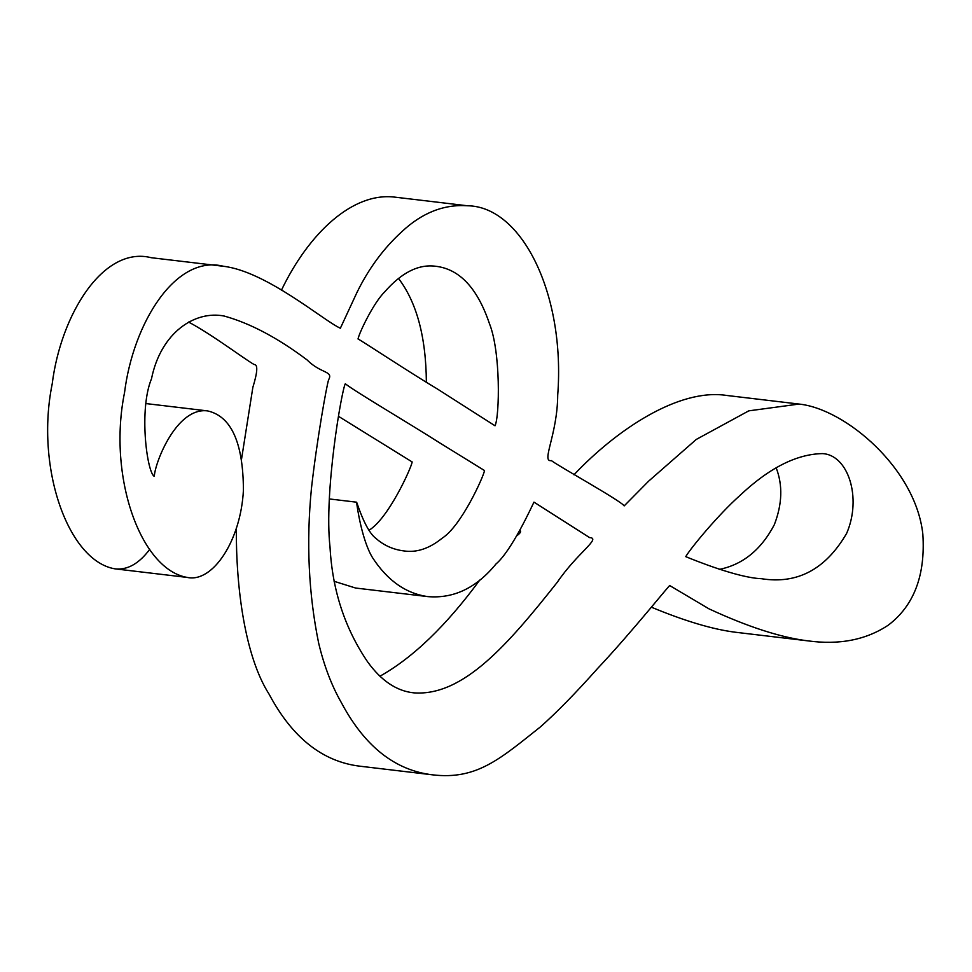 <?xml version="1.0" encoding="UTF-8"?>
<svg xmlns="http://www.w3.org/2000/svg" width="972" height="972" viewBox="0 0 972 972"><rect width="100%" height="100%" fill="white"/><g stroke="black" fill="none" stroke-linecap="round" stroke-linejoin="round"><path stroke-width="1.46" d="M398.666 278.636C416.781 302.644 426.015 337.163 426.368 382.19M358.024 338.961C359.385 332.303 373.734 302.596 384.608 291.977C401.509 272.61 418.47 264.032 435.492 266.243C459.44 268.904 477.422 288.052 489.463 323.676C500.787 351.9 499.657 416.089 495.027 425.785L437.4 388.994C410.731 373.151 362.058 340.978 358.024 338.961M776.227 467.982C782.885 485.307 782.241 504.237 774.295 524.771C761.1 549.788 742.766 564.671 719.28 569.398M685.734 556.64C691.286 547.309 718.478 514.638 739.595 495.781C768.791 468.188 796.36 454.131 822.312 453.608C848.058 454.617 862.128 497.676 846.648 533.361C825.702 569.373 797.247 584.476 761.283 578.68C738.052 577.866 694.664 560.334 685.734 556.64M369.032 530.238C388.35 518.538 411.144 468.334 412.177 461.967L338.548 416.356M379.894 676.233C412.978 657.716 446.27 625.652 479.767 580.065M516.983 535.669C520.433 533.045 521.417 531.332 519.935 530.53M427.972 596.626C406.053 593.613 387.621 580.709 372.677 557.892C362.204 541.149 356.991 506.898 356.639 502.196C358.328 506.764 366.007 530.882 375.69 538.196C383.697 545.341 393.065 549.569 403.817 550.905C416.514 552.874 429.32 548.621 442.211 538.16C461.311 526.046 483.534 476.657 484.53 470.557L440.401 443.305C408.386 422.893 355.096 391.582 345.303 383.77C341.78 389.565 323.846 492.44 330.018 547.054C332.339 590.162 344.866 628.434 367.623 661.871C381.279 680.801 396.722 691.128 413.938 692.866C463.328 696.426 508.235 644.169 557.199 582.374C577.453 552.643 601.547 538.172 589.615 537.613L533.968 502.123C532.304 505.379 511.855 550.577 496.024 563.954C476.462 587.866 453.778 598.752 427.972 596.626L355.618 588.036L334.101 581.305M149.761 549.314C138.96 563.736 127.356 570.248 114.939 568.839C68.186 561.063 35.138 467.824 52.196 383.94C60.847 314.418 103.397 245.479 151.28 257.714L223.633 266.304C266.486 271.48 323.542 320.663 340.358 328.244L356.967 292.451C368.765 268.381 383.867 247.994 402.287 231.275C422.273 212.71 443.973 204.205 467.374 205.76C521.794 206.234 565.449 294.054 557.709 395.13C557.442 434.921 540.784 462.478 551.452 460.594C555.814 464.64 621.144 500.847 624.17 505.902L648.688 481.104L696.304 439.417L748.78 410.852L799.057 404.06C845.373 408.835 915.794 468.565 922.841 534.187C925.526 575.339 913.984 605.678 888.226 625.203C865.955 639.941 839.164 645.153 807.841 640.852C780.662 637.474 747.711 626.806 708.953 608.824L669.805 585.618C671.64 582.021 632.942 630.962 597.561 668.529C575.655 693.097 556.604 712.561 540.383 726.922C500.143 758.853 476.73 780.091 432.625 774.842C395.094 770.432 364.707 746.435 341.476 702.841C331.719 685.831 324.101 665.905 318.646 643.075C308.561 593.77 306.168 542.182 311.453 488.321C316.945 439.636 326.726 385.191 328.609 379.785C333.578 370.757 320.954 373.88 307.152 359.98C277.798 337.879 250.144 323.239 224.192 316.046C194.837 310.238 160.842 332.606 151.511 378.728C138.85 409.224 146.736 470.825 154.026 476.244L154.329 476.122C155.07 462.393 176.71 406.867 207.571 410.901C231.239 416.247 243.182 442.625 243.425 490.058C240.874 540.76 212.589 583.006 187.292 577.429C140.539 569.665 107.491 476.414 124.55 392.53C133.2 323.008 175.75 254.081 223.633 266.304M281.406 290.251C308.853 233.073 352.824 191.788 395.021 197.158L467.374 205.76M573.954 474.798C616.527 429.697 678.93 387.986 726.704 395.458L799.057 404.06M807.841 640.852L735.488 632.25C712.926 629.431 684.968 621.108 651.605 607.281M432.625 774.842L360.272 766.24C322.74 761.841 292.353 737.833 269.123 694.239C244.847 656.246 235.929 587.21 236.342 528.148M241.627 458.565L252.854 387.366C257.616 371.899 258.03 364.281 254.069 364.512C242.696 357.817 212.467 334.818 188.568 322.036M329.35 498.952L356.639 502.196M146.055 403.587L207.571 410.901M114.939 568.839L187.292 577.429"/></g></svg>
